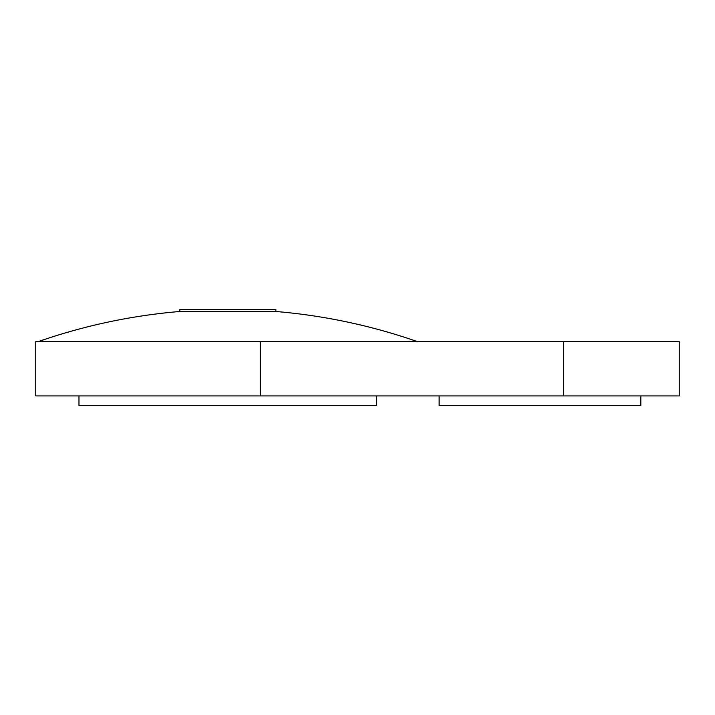 <?xml version="1.0" encoding="UTF-8"?>
<svg xmlns="http://www.w3.org/2000/svg" width="715" height="715" viewBox="0 0 715 715"><rect width="100%" height="100%" fill="white"/><g stroke="black" fill="none" stroke-linecap="round" stroke-linejoin="round"><path stroke-width="1.07" d="M275.865 311.49L179.814 311.49L179.814 309.479L275.865 309.479L275.865 311.49A575.244 575.244 0 0 1 417.524 341.654M35.75 341.654L679.25 341.654L679.25 395.922L35.75 395.922L35.75 341.654M78.972 395.922L78.972 405.521L376.707 405.521L376.707 395.922M439.135 395.922L439.135 405.521L640.828 405.521L640.828 395.922M563.554 341.654L563.554 395.922M260.349 341.654L260.349 395.922M179.814 311.49A575.244 575.244 0 0 0 38.154 341.654"/></g></svg>

